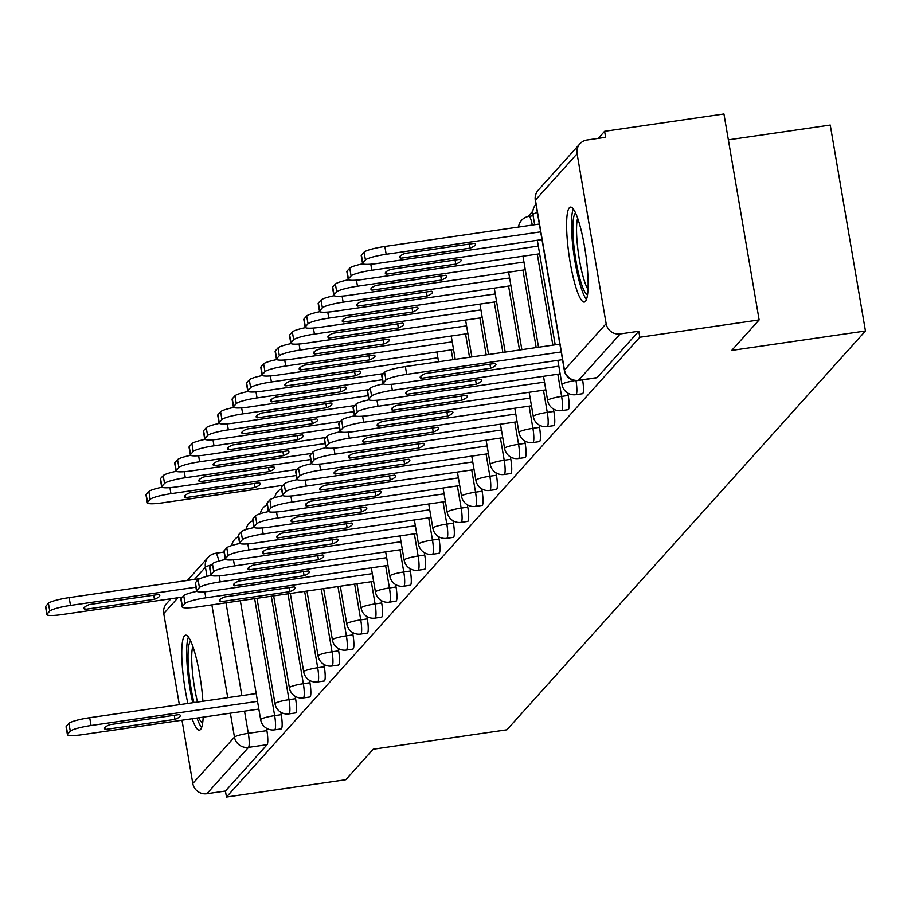 <?xml version="1.0" encoding="UTF-8"?>
<svg xmlns="http://www.w3.org/2000/svg" width="911" height="911" viewBox="0 0 911 911"><rect width="100%" height="100%" fill="white"/><g stroke="black" fill="none" stroke-linecap="round" stroke-linejoin="round"><path stroke-width="1.37" d="M582.163 393.643A12.31 2.141 -98.3 0 0 582.482 393.723A12.31 2.141 -98.3 0 0 582.767 393.552A12.31 2.141 -98.3 0 0 582.607 379.819M567.815 409.597A12.31 2.141 -98.3 0 0 568.134 409.677A12.31 2.141 -98.3 0 0 568.418 409.506A12.31 2.141 -98.3 0 0 568.202 395.454L561.609 396.41A12.31 2.141 81.7 0 1 561.825 410.474A12.31 2.141 81.7 0 1 561.54 410.633L568.134 409.677M553.467 425.562A12.31 2.141 -98.3 0 0 553.786 425.642A12.31 2.141 -98.3 0 0 554.07 425.471A12.31 2.141 -98.3 0 0 553.854 411.419L547.26 412.376A12.31 2.141 81.7 0 1 547.477 426.428A12.31 2.141 81.7 0 1 547.192 426.599L553.786 425.642M539.118 441.516A12.31 2.141 -98.3 0 0 539.437 441.596A12.31 2.141 -98.3 0 0 539.722 441.436A12.31 2.141 -98.3 0 0 539.506 427.373L532.912 428.329A12.31 2.141 81.7 0 1 533.129 442.393A12.31 2.141 81.7 0 1 532.844 442.564L539.437 441.596M524.77 457.481A12.31 2.141 -98.3 0 0 525.089 457.561A12.31 2.141 -98.3 0 0 525.374 457.39A12.31 2.141 -98.3 0 0 525.157 443.338L518.564 444.295A12.31 2.141 81.7 0 1 518.78 458.347A12.31 2.141 81.7 0 1 518.496 458.518L525.089 457.561M510.422 473.435A12.31 2.141 -98.3 0 0 510.741 473.526A12.31 2.141 -98.3 0 0 511.025 473.356A12.31 2.141 -98.3 0 0 510.809 459.292L504.216 460.26A12.31 2.141 81.7 0 1 504.432 474.312A12.31 2.141 81.7 0 1 504.147 474.483L510.741 473.526M496.074 489.401A12.31 2.141 -98.3 0 0 496.393 489.48A12.31 2.141 -98.3 0 0 496.677 489.309A12.31 2.141 -98.3 0 0 496.461 475.257L489.867 476.214A12.31 2.141 81.7 0 1 490.084 490.266A12.31 2.141 81.7 0 1 489.799 490.437L496.393 489.48M481.725 505.366A12.31 2.141 -98.3 0 0 482.044 505.446A12.31 2.141 -98.3 0 0 482.329 505.275A12.31 2.141 -98.3 0 0 482.113 491.223L475.519 492.179A12.31 2.141 81.7 0 1 475.736 506.231A12.31 2.141 81.7 0 1 475.451 506.402L482.044 505.446M467.377 521.32A12.31 2.141 -98.3 0 0 467.696 521.399A12.31 2.141 -98.3 0 0 467.981 521.229A12.31 2.141 -98.3 0 0 467.764 507.176L461.171 508.133A12.31 2.141 81.7 0 1 461.387 522.197A12.31 2.141 81.7 0 1 461.103 522.356L467.696 521.399M453.029 537.285A12.31 2.141 -98.3 0 0 453.348 537.365A12.31 2.141 -98.3 0 0 453.632 537.194A12.31 2.141 -98.3 0 0 453.416 523.142L446.823 524.098A12.31 2.141 81.7 0 1 447.039 538.15A12.31 2.141 81.7 0 1 446.754 538.321L453.348 537.365M438.681 553.239A12.31 2.141 -98.3 0 0 439 553.319A12.31 2.141 -98.3 0 0 439.284 553.159A12.31 2.141 -98.3 0 0 439.068 539.096L432.474 540.052A12.31 2.141 81.7 0 1 432.691 554.116A12.31 2.141 81.7 0 1 432.406 554.287L439 553.319M424.332 569.204A12.31 2.141 -98.3 0 0 424.651 569.284A12.31 2.141 -98.3 0 0 424.936 569.113A12.31 2.141 -98.3 0 0 424.72 555.061L418.126 556.017A12.31 2.141 81.7 0 1 418.343 570.07A12.31 2.141 81.7 0 1 418.058 570.24L424.651 569.284M409.984 585.158A12.31 2.141 -98.3 0 0 410.303 585.249A12.31 2.141 -98.3 0 0 410.588 585.078A12.31 2.141 -98.3 0 0 410.371 571.015L403.778 571.983A12.31 2.141 81.7 0 1 403.994 586.035A12.31 2.141 81.7 0 1 403.71 586.206L410.303 585.249M395.636 601.123A12.31 2.141 -98.3 0 0 395.955 601.203A12.31 2.141 -98.3 0 0 396.239 601.032A12.31 2.141 -98.3 0 0 396.023 586.98L389.43 587.937A12.31 2.141 81.7 0 1 389.646 601.989A12.31 2.141 81.7 0 1 389.361 602.16L395.955 601.203M381.288 617.089A12.31 2.141 -98.3 0 0 381.607 617.168A12.31 2.141 -98.3 0 0 381.891 616.998A12.31 2.141 -98.3 0 0 381.675 602.945L375.081 603.902A12.31 2.141 81.7 0 1 375.298 617.954A12.31 2.141 81.7 0 1 375.013 618.125L381.607 617.168M366.939 633.043A12.31 2.141 -98.3 0 0 367.258 633.122A12.31 2.141 -98.3 0 0 367.543 632.951A12.31 2.141 -98.3 0 0 367.327 618.899L360.733 619.856A12.31 2.141 81.7 0 1 360.95 633.919A12.31 2.141 81.7 0 1 360.665 634.079L367.258 633.122M352.591 649.008A12.31 2.141 -98.3 0 0 352.91 649.087A12.31 2.141 -98.3 0 0 353.195 648.917A12.31 2.141 -98.3 0 0 352.978 634.865L346.385 635.821A12.31 2.141 81.7 0 1 346.601 649.873A12.31 2.141 81.7 0 1 346.317 650.044L352.91 649.087M338.243 664.962A12.31 2.141 -98.3 0 0 338.562 665.041A12.31 2.141 -98.3 0 0 338.846 664.882A12.31 2.141 -98.3 0 0 338.63 650.818L332.037 651.775A12.31 2.141 81.7 0 1 332.253 665.839A12.31 2.141 81.7 0 1 331.968 666.009L338.562 665.041M323.895 680.927A12.31 2.141 -98.3 0 0 324.214 681.007A12.31 2.141 -98.3 0 0 324.498 680.836A12.31 2.141 -98.3 0 0 324.282 666.784L317.688 667.74A12.31 2.141 81.7 0 1 317.905 681.792A12.31 2.141 81.7 0 1 317.62 681.963L324.214 681.007M309.546 696.881A12.31 2.141 -98.3 0 0 309.865 696.972A12.31 2.141 -98.3 0 0 310.15 696.801A12.31 2.141 -98.3 0 0 309.934 682.738L303.34 683.705A12.31 2.141 81.7 0 1 303.557 697.758A12.31 2.141 81.7 0 1 303.272 697.928L309.865 696.972M295.198 712.846A12.31 2.141 -98.3 0 0 295.517 712.926A12.31 2.141 -98.3 0 0 295.802 712.755A12.31 2.141 -98.3 0 0 295.585 698.703L288.992 699.659A12.31 2.141 81.7 0 1 289.208 713.712A12.31 2.141 81.7 0 1 288.924 713.882L295.517 712.926M280.85 728.811A12.31 2.141 -98.3 0 0 281.169 728.891A12.31 2.141 -98.3 0 0 281.453 728.72A12.31 2.141 -98.3 0 0 281.237 714.668L274.644 715.625A12.31 2.141 81.7 0 1 274.86 729.677A12.31 2.141 81.7 0 1 274.575 729.848L281.169 728.891M202.902 701.265A47.987 8.336 -98.3 0 0 185.639 635.149A47.987 8.336 -98.3 0 0 184.534 635.81A47.987 8.336 -98.3 0 0 187.894 703.44M192.141 718.745A47.987 8.336 -98.3 0 0 199.429 730.132A47.987 8.336 -98.3 0 0 200.545 729.472A47.987 8.336 -98.3 0 0 203.176 717.139M569.364 207.742A47.987 8.336 -98.3 0 0 569.637 259.168A47.987 8.336 -98.3 0 0 584.258 302.065A47.987 8.336 -98.3 0 0 585.374 301.404A47.987 8.336 -98.3 0 0 585.101 249.967A47.987 8.336 -98.3 0 0 570.468 207.082A47.987 8.336 -98.3 0 0 569.364 207.742M759.136 319.92L731.727 350.405L865.45 330.989L506.926 729.791L373.203 749.218L345.793 779.702L226.463 797.034L639.807 337.252L759.136 319.92L723.938 113.966L604.608 131.298L598.242 138.381M532.855 211.113L527.97 216.545M533.129 215.748L528.961 216.362A12.31 12.31 0 0 0 518.507 227.078L518.496 227.078M728.356 139.838L830.251 125.046L865.45 330.989M604.608 131.298L605.633 137.299L587.037 139.998A12.31 11.991 42 0 0 577.096 153.754L606.145 323.678A12.31 11.991 42 0 0 620.197 333.938L578.531 380.286A12.31 2.141 81.7 0 1 578.246 380.456A12.31 2.141 81.7 0 1 577.904 380.365M639.807 337.252L638.782 331.24L620.197 333.938M266.479 728.219L266.889 730.622L248.304 733.321A12.31 2.141 81.7 0 1 248.509 747.373L206.854 793.72A12.31 11.991 -138 0 1 192.802 783.46L181.995 720.214M179.342 704.681L163.752 613.536A12.31 11.991 -138 0 1 166.599 603.572L170.926 598.755M206.854 793.72L225.438 791.021L226.463 797.034M567.792 393.051L568.202 395.454M553.444 409.016L553.854 411.419M539.096 424.981L539.506 427.373M524.747 440.935L525.157 443.338M510.399 456.901L510.809 459.292M496.051 472.855L496.461 475.257M481.703 488.82L482.113 491.223M467.354 504.774L467.764 507.176M453.006 520.739L453.416 523.142M438.658 536.704L439.068 539.096M424.31 552.658L424.72 555.061M409.961 568.623L410.371 571.015M395.613 584.577L396.023 586.98M381.265 600.543L381.675 602.945M366.917 616.496L367.327 618.899M352.568 632.462L352.978 634.865M338.22 648.427L338.63 650.818M323.872 664.381L324.282 666.784M309.524 680.346L309.934 682.738M295.175 696.3L295.585 698.703M280.827 712.265L281.237 714.668M638.782 331.24L597.115 377.587A12.31 2.141 81.7 0 1 596.83 377.758A12.31 2.141 81.7 0 1 596.511 377.678M225.438 791.021L267.105 744.674A12.31 2.141 -98.3 0 0 266.889 730.622M257.528 701.333L91.032 725.509A18.459 2.596 170.3 0 0 70.284 731.191L67.619 734.152A18.459 2.596 170.3 0 0 67.414 734.653L66.082 726.841A18.459 2.596 -9.7 0 1 66.287 726.352L68.951 723.38A18.459 2.596 -9.7 0 1 89.699 717.697L256.196 693.522M105.517 729.449L174.969 719.371A38.456 5.42 -9.7 0 0 180.31 715.522A38.456 5.42 -9.7 0 0 179.296 714.554L109.844 724.644A38.456 5.42 -9.7 0 0 104.503 728.481A38.456 5.42 -9.7 0 0 105.517 729.449L105.141 727.229M67.414 734.653A18.459 2.596 170.3 0 0 82.844 734.608L258.849 709.054M174.969 719.371L174.274 715.283M158.765 594.473L89.312 604.551A38.456 5.42 170.3 0 0 83.971 608.4A38.456 5.42 170.3 0 0 84.985 609.368L154.449 599.279A38.456 5.42 170.3 0 0 159.789 595.441A38.456 5.42 170.3 0 0 158.765 594.473M195.899 587.208L70.5 605.416A18.459 2.596 170.3 0 0 49.752 611.099L47.087 614.071A18.459 2.596 170.3 0 0 46.882 614.561A18.459 2.596 170.3 0 0 62.324 614.526L182.496 597.069M46.882 614.561L45.55 606.76A18.459 2.596 -9.7 0 1 45.755 606.259L48.42 603.298A18.459 2.596 -9.7 0 1 69.168 597.616L70.5 605.416M199.885 578.633L69.168 597.616M153.754 595.202L154.449 599.279M84.609 607.147L84.985 609.368M193.941 702.563A41.53 7.208 81.7 0 1 188.497 667.661A41.53 7.208 81.7 0 1 190.775 641.082M192.825 646.252A38.456 6.673 -98.3 0 0 192.141 668.275A38.456 6.673 -98.3 0 0 197.539 702.039M188.452 636.994A47.679 8.279 -98.3 0 0 187.188 665.542A47.679 8.279 -98.3 0 0 192.756 702.734M197.027 718.027A47.679 8.279 -98.3 0 0 201.604 727.559M202.663 722.981A41.53 7.208 81.7 0 1 198.803 717.777M587.493 294.913A41.53 7.208 81.7 0 1 573.326 239.593A41.53 7.208 81.7 0 1 575.604 213.015M577.654 218.184A38.456 6.673 -98.3 0 0 576.982 240.219A38.456 6.673 -98.3 0 0 587.994 289.379M573.281 208.938A47.679 8.279 -98.3 0 0 572.017 237.475A47.679 8.279 -98.3 0 0 586.433 299.491M372.314 573.645L205.818 597.821A18.459 2.596 170.3 0 0 185.07 603.503L182.405 606.475A18.459 2.596 170.3 0 0 182.2 606.965L180.868 599.165A18.459 2.596 -9.7 0 1 181.073 598.664L183.737 595.703A18.459 2.596 -9.7 0 1 196.833 591.364M220.303 601.772L289.755 591.683A38.456 5.42 -9.7 0 0 295.096 587.846A38.456 5.42 -9.7 0 0 294.082 586.878L224.63 596.956A38.456 5.42 -9.7 0 0 219.289 600.804A38.456 5.42 -9.7 0 0 220.303 601.772L219.927 599.552M182.2 606.965A18.459 2.596 170.3 0 0 197.63 606.931L373.635 581.366M289.755 591.683L289.06 587.606M386.663 557.68L220.166 581.867A18.459 2.596 170.3 0 0 199.418 587.549L196.753 590.51A18.459 2.596 170.3 0 0 196.548 591.011L195.216 583.199A18.459 2.596 -9.7 0 1 195.421 582.71L198.086 579.738A18.459 2.596 -9.7 0 1 211.181 575.41M234.651 585.807L304.103 575.718A38.456 5.42 -9.7 0 0 309.444 571.88A38.456 5.42 -9.7 0 0 308.43 570.912L238.978 581.002A38.456 5.42 -9.7 0 0 233.637 584.839A38.456 5.42 -9.7 0 0 234.651 585.807L234.275 583.587M196.548 591.011A18.459 2.596 170.3 0 0 211.978 590.966L387.984 565.412M304.103 575.718L303.409 571.641M401.011 541.726L234.514 565.902A18.459 2.596 170.3 0 0 213.766 571.584L211.101 574.545A18.459 2.596 170.3 0 0 210.896 575.046L209.564 567.246A18.459 2.596 -9.7 0 1 209.769 566.744L212.434 563.772A18.459 2.596 -9.7 0 1 225.529 559.445M248.999 569.842L318.451 559.764A38.456 5.42 -9.7 0 0 323.792 555.926A38.456 5.42 -9.7 0 0 322.779 554.958L253.326 565.036A38.456 5.42 -9.7 0 0 247.986 568.874A38.456 5.42 -9.7 0 0 248.999 569.842L248.623 567.633M210.896 575.046A18.459 2.596 170.3 0 0 226.327 575.012L402.332 549.447M318.451 559.764L317.757 555.687M415.359 525.761L248.862 549.937A18.459 2.596 170.3 0 0 228.114 555.619L225.45 558.591A18.459 2.596 170.3 0 0 225.245 559.092L223.912 551.28A18.459 2.596 -9.7 0 1 224.117 550.779L226.782 547.818A18.459 2.596 -9.7 0 1 239.878 543.48M263.347 553.888L332.8 543.799A38.456 5.42 -9.7 0 0 338.14 539.961A38.456 5.42 -9.7 0 0 337.127 538.993L267.675 549.082A38.456 5.42 -9.7 0 0 262.334 552.92A38.456 5.42 -9.7 0 0 263.347 553.888L262.972 551.667M225.245 559.092A18.459 2.596 170.3 0 0 240.675 559.047L416.68 533.493M332.8 543.799L332.105 539.722M429.707 509.807L263.211 533.983A18.459 2.596 170.3 0 0 242.463 539.665L239.798 542.626A18.459 2.596 170.3 0 0 239.593 543.127L238.261 535.326A18.459 2.596 -9.7 0 1 238.466 534.825L241.13 531.853A18.459 2.596 -9.7 0 1 254.226 527.526M277.696 537.923L347.148 527.845A38.456 5.42 -9.7 0 0 352.489 523.996A38.456 5.42 -9.7 0 0 351.475 523.028L282.023 533.117A38.456 5.42 -9.7 0 0 276.682 536.955A38.456 5.42 -9.7 0 0 277.696 537.923L277.32 535.714M239.593 543.127A18.459 2.596 170.3 0 0 255.023 543.081L431.028 517.528M347.148 527.845L346.453 523.757M444.056 493.842L277.559 518.017A18.459 2.596 170.3 0 0 256.811 523.7L254.146 526.672A18.459 2.596 170.3 0 0 253.941 527.162L252.609 519.361A18.459 2.596 -9.7 0 1 252.814 518.86L255.479 515.899A18.459 2.596 -9.7 0 1 268.574 511.561M292.044 521.969L361.496 511.88A38.456 5.42 -9.7 0 0 366.837 508.042A38.456 5.42 -9.7 0 0 365.823 507.074L296.371 517.163A38.456 5.42 -9.7 0 0 291.03 521.001A38.456 5.42 -9.7 0 0 292.044 521.969L291.668 519.748M253.941 527.162A18.459 2.596 170.3 0 0 269.371 527.127L445.377 501.574M361.496 511.88L360.802 507.803M458.404 477.888L291.907 502.063A18.459 2.596 170.3 0 0 271.159 507.746L268.494 510.707A18.459 2.596 170.3 0 0 268.289 511.208L266.957 503.396A18.459 2.596 -9.7 0 1 267.162 502.906L269.827 499.934A18.459 2.596 -9.7 0 1 282.922 495.607M306.392 506.004L375.856 495.926A38.456 5.42 -9.7 0 0 381.185 492.077A38.456 5.42 -9.7 0 0 380.172 491.109L310.719 501.198A38.456 5.42 -9.7 0 0 305.379 505.036A38.456 5.42 -9.7 0 0 306.392 506.004L306.016 503.783M268.289 511.208A18.459 2.596 170.3 0 0 283.72 511.162L459.725 485.609M375.856 495.926L375.15 491.838M472.752 461.923L306.255 486.098A18.459 2.596 170.3 0 0 285.507 491.781L282.843 494.753A18.459 2.596 170.3 0 0 282.638 495.242L281.305 487.442A18.459 2.596 -9.7 0 1 281.51 486.941L284.175 483.98A18.459 2.596 -9.7 0 1 297.271 479.641M320.74 490.05L390.204 479.96A38.456 5.42 -9.7 0 0 395.533 476.123A38.456 5.42 -9.7 0 0 394.52 475.155L325.068 485.233A38.456 5.42 -9.7 0 0 319.727 489.082A38.456 5.42 -9.7 0 0 320.74 490.05L320.365 487.829M282.638 495.242A18.459 2.596 170.3 0 0 298.068 495.208L474.073 469.643M390.204 479.96L389.498 475.884M487.1 445.957L320.604 470.144A18.459 2.596 170.3 0 0 299.856 475.827L297.191 478.787A18.459 2.596 170.3 0 0 296.986 479.288L295.654 471.477A18.459 2.596 -9.7 0 1 295.859 470.987L298.523 468.015A18.459 2.596 -9.7 0 1 311.619 463.688M335.089 474.084L404.552 463.995A38.456 5.42 -9.7 0 0 409.882 460.157A38.456 5.42 -9.7 0 0 408.868 459.19L339.416 469.279A38.456 5.42 -9.7 0 0 334.075 473.116A38.456 5.42 -9.7 0 0 335.089 474.084L334.713 471.864M296.986 479.288A18.459 2.596 170.3 0 0 312.416 479.243L488.421 453.689M404.552 463.995L403.846 459.918M501.449 430.003L334.952 454.179A18.459 2.596 170.3 0 0 314.204 459.861L311.539 462.822A18.459 2.596 170.3 0 0 311.334 463.323L310.002 455.523A18.459 2.596 -9.7 0 1 310.207 455.022L312.872 452.05A18.459 2.596 -9.7 0 1 325.967 447.722M349.437 458.119L418.901 448.041A38.456 5.42 -9.7 0 0 424.23 444.204A38.456 5.42 -9.7 0 0 423.216 443.236L353.764 453.314A38.456 5.42 -9.7 0 0 348.423 457.151A38.456 5.42 -9.7 0 0 349.437 458.119L349.061 455.91M311.334 463.323A18.459 2.596 170.3 0 0 326.764 463.289L502.77 437.724M418.901 448.041L418.195 443.964M515.797 414.038L349.3 438.214A18.459 2.596 170.3 0 0 328.552 443.896L325.887 446.868A18.459 2.596 170.3 0 0 325.683 447.369L324.35 439.557A18.459 2.596 -9.7 0 1 324.555 439.056L327.22 436.096A18.459 2.596 -9.7 0 1 340.315 431.757M363.785 442.165L433.249 432.076A38.456 5.42 -9.7 0 0 438.578 428.238A38.456 5.42 -9.7 0 0 437.565 427.27L368.112 437.36A38.456 5.42 -9.7 0 0 362.772 441.197A38.456 5.42 -9.7 0 0 363.785 442.165L363.409 439.945M325.683 447.369A18.459 2.596 170.3 0 0 341.113 447.324L517.118 421.77M433.249 432.076L432.543 427.999M530.145 398.084L363.648 422.26A18.459 2.596 170.3 0 0 342.9 427.942L340.236 430.903A18.459 2.596 170.3 0 0 340.031 431.404L338.698 423.604A18.459 2.596 -9.7 0 1 338.903 423.103L341.568 420.13A18.459 2.596 -9.7 0 1 354.664 415.803M378.133 426.2L447.597 416.122A38.456 5.42 -9.7 0 0 452.926 412.273A38.456 5.42 -9.7 0 0 451.913 411.305L382.461 421.394A38.456 5.42 -9.7 0 0 377.12 425.232A38.456 5.42 -9.7 0 0 378.133 426.2L377.758 423.991M340.031 431.404A18.459 2.596 170.3 0 0 355.461 431.358L531.466 405.805M447.597 416.122L446.891 412.034M544.493 382.119L377.997 406.295A18.459 2.596 170.3 0 0 357.249 411.977L354.584 414.949A18.459 2.596 170.3 0 0 354.379 415.439L353.047 407.638A18.459 2.596 -9.7 0 1 353.252 407.137L355.916 404.177A18.459 2.596 -9.7 0 1 369.012 399.838M392.482 410.246L461.945 400.157A38.456 5.42 -9.7 0 0 467.275 396.319A38.456 5.42 -9.7 0 0 466.261 395.351L396.809 405.441A38.456 5.42 -9.7 0 0 391.468 409.278A38.456 5.42 -9.7 0 0 392.482 410.246L392.106 408.026M354.379 415.439A18.459 2.596 170.3 0 0 369.809 415.405L545.814 389.851M461.945 400.157L461.239 396.08M558.842 366.165L392.345 390.341A18.459 2.596 170.3 0 0 371.597 396.023L368.932 398.984A18.459 2.596 170.3 0 0 368.727 399.485L367.395 391.673A18.459 2.596 -9.7 0 1 367.6 391.183L370.265 388.211A18.459 2.596 -9.7 0 1 383.36 383.884M406.83 394.281L476.294 384.203A38.456 5.42 -9.7 0 0 481.623 380.354A38.456 5.42 -9.7 0 0 480.609 379.386L411.157 389.475A38.456 5.42 -9.7 0 0 405.816 393.313A38.456 5.42 -9.7 0 0 406.83 394.281L406.454 392.06M368.727 399.485A18.459 2.596 170.3 0 0 384.157 399.439L560.163 373.886M476.294 384.203L475.588 380.115M259.202 482.75L189.75 492.828A38.456 5.42 170.3 0 0 184.409 496.677A38.456 5.42 170.3 0 0 185.434 497.645L254.886 487.556A38.456 5.42 170.3 0 0 260.227 483.718A38.456 5.42 170.3 0 0 259.202 482.75M296.337 475.485L170.949 493.694A18.459 2.596 170.3 0 0 150.19 499.376L147.525 502.348A18.459 2.596 170.3 0 0 147.32 502.838A18.459 2.596 170.3 0 0 162.762 502.804L282.934 485.347M147.32 502.838L145.988 495.037A18.459 2.596 -9.7 0 1 146.193 494.536L148.857 491.576A18.459 2.596 -9.7 0 1 161.953 487.237M254.192 483.479L254.886 487.556M185.047 495.425L185.434 497.645M273.551 466.785L204.098 476.874A38.456 5.42 170.3 0 0 198.757 480.712A38.456 5.42 170.3 0 0 199.782 481.68L269.235 471.591A38.456 5.42 170.3 0 0 274.575 467.753A38.456 5.42 170.3 0 0 273.551 466.785M310.685 459.531L185.297 477.74A18.459 2.596 170.3 0 0 164.538 483.422L161.873 486.383A18.459 2.596 170.3 0 0 161.668 486.884A18.459 2.596 170.3 0 0 177.11 486.838L297.282 469.393M161.668 486.884L160.336 479.072A18.459 2.596 -9.7 0 1 160.541 478.582L163.206 475.61A18.459 2.596 -9.7 0 1 176.301 471.283M268.54 467.514L269.235 471.591M199.395 479.459L199.782 481.68M287.91 450.831L218.446 460.909A38.456 5.42 170.3 0 0 213.106 464.758A38.456 5.42 170.3 0 0 214.131 465.726L283.583 455.637A38.456 5.42 170.3 0 0 288.924 451.799A38.456 5.42 170.3 0 0 287.91 450.831M325.033 443.566L199.646 461.775A18.459 2.596 170.3 0 0 178.898 467.457L176.222 470.429A18.459 2.596 170.3 0 0 176.017 470.919A18.459 2.596 170.3 0 0 191.458 470.885L311.642 453.427M176.017 470.919L174.684 463.118A18.459 2.596 -9.7 0 1 174.889 462.617L177.554 459.656A18.459 2.596 -9.7 0 1 190.65 455.318M282.888 451.56L283.583 455.637M213.743 463.505L214.131 465.726M302.258 434.866L232.795 444.955A38.456 5.42 170.3 0 0 227.454 448.793A38.456 5.42 170.3 0 0 228.479 449.761L297.931 439.671A38.456 5.42 170.3 0 0 303.272 435.834A38.456 5.42 170.3 0 0 302.258 434.866M339.382 427.612L213.994 445.821A18.459 2.596 170.3 0 0 193.246 451.492L190.57 454.464A18.459 2.596 170.3 0 0 190.365 454.965A18.459 2.596 170.3 0 0 205.806 454.919L325.99 437.474M190.365 454.965L189.032 447.153A18.459 2.596 -9.7 0 1 189.237 446.663L191.902 443.691A18.459 2.596 -9.7 0 1 204.998 439.353M297.237 435.595L297.931 439.671M228.092 447.54L228.479 449.761M316.607 418.901L247.143 428.99A38.456 5.42 170.3 0 0 241.802 432.827A38.456 5.42 170.3 0 0 242.827 433.795L312.279 423.717A38.456 5.42 170.3 0 0 317.62 419.869A38.456 5.42 170.3 0 0 316.607 418.901M353.73 411.647L228.342 429.855A18.459 2.596 170.3 0 0 207.594 435.538L204.918 438.498A18.459 2.596 170.3 0 0 204.713 439A18.459 2.596 170.3 0 0 220.155 438.965L340.338 421.508M204.713 439L203.381 431.199A18.459 2.596 -9.7 0 1 203.586 430.698L206.25 427.726A18.459 2.596 -9.7 0 1 219.346 423.399M311.585 419.629L312.279 423.717M242.44 431.586L242.827 433.795M330.955 402.947L261.491 413.036A38.456 5.42 170.3 0 0 256.15 416.874A38.456 5.42 170.3 0 0 257.175 417.842L326.628 407.752A38.456 5.42 170.3 0 0 331.968 403.915A38.456 5.42 170.3 0 0 330.955 402.947M368.078 395.681L242.69 413.89A18.459 2.596 170.3 0 0 221.942 419.572L219.266 422.545A18.459 2.596 170.3 0 0 219.061 423.046A18.459 2.596 170.3 0 0 234.503 423L354.686 405.543M219.061 423.046L217.729 415.234A18.459 2.596 -9.7 0 1 217.934 414.733L220.599 411.772A18.459 2.596 -9.7 0 1 233.694 407.433M325.933 403.675L326.628 407.752M256.788 415.621L257.175 417.842M345.303 386.981L275.839 397.071A38.456 5.42 170.3 0 0 270.499 400.908A38.456 5.42 170.3 0 0 271.524 401.876L340.976 391.798A38.456 5.42 170.3 0 0 346.317 387.949A38.456 5.42 170.3 0 0 345.303 386.981M382.426 379.728L257.039 397.936A18.459 2.596 170.3 0 0 236.291 403.619L233.615 406.579A18.459 2.596 170.3 0 0 233.41 407.08A18.459 2.596 170.3 0 0 248.851 407.035L369.035 389.589M233.41 407.08L232.077 399.28A18.459 2.596 -9.7 0 1 232.282 398.779L234.947 395.807A18.459 2.596 -9.7 0 1 248.043 391.479M340.281 387.71L340.976 391.798M271.136 399.656L271.524 401.876M359.651 371.028L290.188 381.105A38.456 5.42 170.3 0 0 284.847 384.954A38.456 5.42 170.3 0 0 285.872 385.922L355.324 375.833A38.456 5.42 170.3 0 0 360.665 371.995A38.456 5.42 170.3 0 0 359.651 371.028M437.872 357.795L271.387 381.971A18.459 2.596 170.3 0 0 250.639 387.653L247.963 390.625A18.459 2.596 170.3 0 0 247.758 391.115A18.459 2.596 170.3 0 0 263.199 391.081L383.383 373.624M247.758 391.115L246.425 383.315A18.459 2.596 -9.7 0 1 246.63 382.814L249.295 379.853A18.459 2.596 -9.7 0 1 262.391 375.514M354.63 371.756L355.324 375.833M285.485 383.702L285.872 385.922M374 355.062L304.536 365.152A38.456 5.42 170.3 0 0 299.195 368.989A38.456 5.42 170.3 0 0 300.22 369.957L369.672 359.868A38.456 5.42 170.3 0 0 375.013 356.03A38.456 5.42 170.3 0 0 374 355.062M452.22 341.841L285.735 366.017A18.459 2.596 170.3 0 0 264.987 371.699L262.311 374.66A18.459 2.596 170.3 0 0 262.106 375.161A18.459 2.596 170.3 0 0 277.548 375.116L453.541 349.562M262.106 375.161L260.774 367.349A18.459 2.596 -9.7 0 1 260.979 366.86L263.643 363.888A18.459 2.596 -9.7 0 1 276.739 359.56M368.978 355.791L369.672 359.868M299.833 367.737L300.22 369.957M388.348 339.108L318.884 349.186A38.456 5.42 170.3 0 0 313.543 353.035A38.456 5.42 170.3 0 0 314.568 354.003L384.021 343.914A38.456 5.42 170.3 0 0 389.361 340.076A38.456 5.42 170.3 0 0 388.348 339.108M466.569 325.876L300.083 350.052A18.459 2.596 170.3 0 0 279.335 355.734L276.659 358.706A18.459 2.596 170.3 0 0 276.454 359.196A18.459 2.596 170.3 0 0 291.896 359.162L467.89 333.597M276.454 359.196L275.122 351.395A18.459 2.596 -9.7 0 1 275.327 350.894L277.992 347.934A18.459 2.596 -9.7 0 1 291.087 343.595M383.326 339.837L384.021 343.914M314.181 351.783L314.568 354.003M402.696 323.143L333.232 333.232A38.456 5.42 170.3 0 0 327.892 337.07A38.456 5.42 170.3 0 0 328.917 338.038L398.369 327.949A38.456 5.42 170.3 0 0 403.71 324.111A38.456 5.42 170.3 0 0 402.696 323.143M480.917 309.911L314.432 334.098A18.459 2.596 170.3 0 0 293.684 339.769L291.008 342.741A18.459 2.596 170.3 0 0 290.803 343.242A18.459 2.596 170.3 0 0 306.244 343.196L482.238 317.643M290.803 343.242L289.47 335.43A18.459 2.596 -9.7 0 1 289.675 334.941L292.34 331.968A18.459 2.596 -9.7 0 1 305.436 327.63M397.674 323.872L398.369 327.949M328.529 335.817L328.917 338.038M417.044 307.178L347.581 317.267A38.456 5.42 170.3 0 0 342.24 321.105A38.456 5.42 170.3 0 0 343.265 322.073L412.717 311.995A38.456 5.42 170.3 0 0 418.058 308.146A38.456 5.42 170.3 0 0 417.044 307.178M495.265 293.957L328.78 318.133A18.459 2.596 170.3 0 0 308.032 323.815L305.356 326.776A18.459 2.596 170.3 0 0 305.151 327.277A18.459 2.596 170.3 0 0 320.592 327.243L496.586 301.678M305.151 327.277L303.818 319.476A18.459 2.596 -9.7 0 1 304.023 318.975L306.688 316.003A18.459 2.596 -9.7 0 1 319.784 311.676M412.023 307.907L412.717 311.995M342.878 319.863L343.265 322.073M431.393 291.224L361.929 301.313A38.456 5.42 170.3 0 0 356.588 305.151A38.456 5.42 170.3 0 0 357.613 306.119L427.065 296.029A38.456 5.42 170.3 0 0 432.406 292.192A38.456 5.42 170.3 0 0 431.393 291.224M509.613 277.992L343.128 302.167A18.459 2.596 170.3 0 0 322.38 307.85L319.704 310.822A18.459 2.596 170.3 0 0 319.499 311.323A18.459 2.596 170.3 0 0 334.941 311.277L510.934 285.724M319.499 311.323L318.167 303.511A18.459 2.596 -9.7 0 1 318.372 303.01L321.036 300.049A18.459 2.596 -9.7 0 1 334.132 295.711M426.371 291.953L427.065 296.029M357.226 303.898L357.613 306.119M445.741 275.259L376.277 285.348A38.456 5.42 170.3 0 0 370.936 289.186A38.456 5.42 170.3 0 0 371.961 290.154L441.414 280.076A38.456 5.42 170.3 0 0 446.754 276.227A38.456 5.42 170.3 0 0 445.741 275.259M523.962 262.038L357.476 286.213A18.459 2.596 170.3 0 0 336.728 291.896L334.052 294.857A18.459 2.596 170.3 0 0 333.847 295.358A18.459 2.596 170.3 0 0 349.289 295.312L525.283 269.758M333.847 295.358L332.515 287.557A18.459 2.596 -9.7 0 1 332.72 287.056L335.385 284.084A18.459 2.596 -9.7 0 1 348.48 279.757M440.719 275.987L441.414 280.076M371.574 287.933L371.961 290.154M460.089 259.305L390.625 269.383A38.456 5.42 170.3 0 0 385.285 273.232A38.456 5.42 170.3 0 0 386.31 274.2L455.762 264.11A38.456 5.42 170.3 0 0 461.103 260.273A38.456 5.42 170.3 0 0 460.089 259.305M538.31 246.072L371.825 270.248A18.459 2.596 170.3 0 0 351.077 275.931L348.401 278.903A18.459 2.596 170.3 0 0 348.196 279.392A18.459 2.596 170.3 0 0 363.637 279.358L539.631 253.805M348.196 279.392L346.863 271.592A18.459 2.596 -9.7 0 1 347.068 271.091L349.733 268.13A18.459 2.596 -9.7 0 1 362.829 263.791M455.067 260.034L455.762 264.11M385.922 271.979L386.31 274.2M561.199 351.942L406.693 374.375A18.459 2.596 170.3 0 0 385.945 380.058L383.28 383.03A18.459 2.596 170.3 0 0 383.075 383.52L381.743 375.719A18.459 2.596 -9.7 0 1 381.948 375.218L384.613 372.257A18.459 2.596 -9.7 0 1 405.361 366.575L559.866 344.142M421.178 378.327L490.642 368.238A38.456 5.42 -9.7 0 0 495.971 364.4A38.456 5.42 -9.7 0 0 494.958 363.432L425.505 373.51A38.456 5.42 -9.7 0 0 420.165 377.359A38.456 5.42 -9.7 0 0 421.178 378.327L420.802 376.106M383.075 383.52A18.459 2.596 170.3 0 0 398.506 383.485L562.52 359.663M490.642 368.238L489.936 364.161M474.437 243.339L404.974 253.429A38.456 5.42 170.3 0 0 399.633 257.266A38.456 5.42 170.3 0 0 400.658 258.234L470.11 248.145A38.456 5.42 170.3 0 0 475.451 244.307A38.456 5.42 170.3 0 0 474.437 243.339M540.667 231.849L386.173 254.294A18.459 2.596 170.3 0 0 365.425 259.977L362.749 262.937A18.459 2.596 170.3 0 0 362.544 263.438A18.459 2.596 170.3 0 0 377.985 263.393L541.988 239.582M362.544 263.438L361.211 255.627A18.459 2.596 -9.7 0 1 361.416 255.137L364.081 252.165A18.459 2.596 -9.7 0 1 384.841 246.482L386.173 254.294M539.335 224.049L384.841 246.482M469.416 244.068L470.11 248.145M400.271 256.014L400.658 258.234M575.98 380.582A12.31 2.141 81.7 0 1 576.173 394.509A12.31 2.141 81.7 0 1 575.889 394.679L582.482 393.723M577.096 153.754L535.44 200.101L564.478 370.025L606.145 323.678M225.996 602.809L241.859 695.605M244.512 711.138L248.304 733.321A12.31 1.731 -9.7 0 0 234.469 737.113L230.381 713.188M227.727 697.655L211.864 604.858M206.991 576.356L205.419 567.189L194.419 579.43M177.964 597.73L163.752 613.536M192.802 783.46L234.469 737.113A12.31 11.991 42 0 0 248.509 747.373L267.105 744.674M537.285 254.135L552.852 345.155M557.817 374.227L561.609 396.41A12.31 1.731 170.3 0 0 547.773 400.202A12.31 1.731 -9.7 0 0 547.636 400.533A12.31 12.31 0 0 0 561.54 410.633M522.937 270.1L536.18 347.569M543.468 390.181L547.26 412.376A12.31 1.731 170.3 0 0 533.425 416.156A12.31 1.731 -9.7 0 0 533.288 416.498A12.31 12.31 0 0 0 547.192 426.599M508.589 286.065L519.521 349.995M529.12 406.147L532.912 428.329A12.31 1.731 170.3 0 0 519.076 432.121A12.31 1.731 -9.7 0 0 518.94 432.452A12.31 12.31 0 0 0 532.844 442.564M494.24 302.019L502.861 352.409M514.772 422.112L518.564 444.295A12.31 1.731 170.3 0 0 504.728 448.087A12.31 1.731 -9.7 0 0 504.592 448.417A12.31 12.31 0 0 0 518.496 458.518M479.892 317.985L486.201 354.834M500.424 438.066L504.216 460.26A12.31 1.731 170.3 0 0 490.38 464.041A12.31 1.731 -9.7 0 0 490.243 464.371A12.31 12.31 0 0 0 504.147 474.483M465.544 333.938L469.529 357.249M486.075 454.031L489.867 476.214A12.31 1.731 170.3 0 0 476.032 480.006A12.31 1.731 -9.7 0 0 475.895 480.336A12.31 12.31 0 0 0 489.799 490.437M451.196 349.904L452.869 359.674M471.727 469.985L475.519 492.179A12.31 1.731 170.3 0 0 461.683 495.96A12.31 1.731 -9.7 0 0 461.547 496.29A12.31 12.31 0 0 0 475.451 506.402M457.379 485.95L461.171 508.133A12.31 1.731 170.3 0 0 447.335 511.925A12.31 1.731 -9.7 0 0 447.199 512.255A12.31 12.31 0 0 0 461.103 522.356M443.031 501.904L446.823 524.098A12.31 1.731 170.3 0 0 432.987 527.879A12.31 1.731 -9.7 0 0 432.85 528.221A12.31 12.31 0 0 0 446.754 538.321M428.682 517.869L432.474 540.052A12.31 1.731 170.3 0 0 418.639 543.844A12.31 1.731 -9.7 0 0 418.502 544.174A12.31 12.31 0 0 0 432.406 554.287M414.334 533.835L418.126 556.017A12.31 1.731 170.3 0 0 404.29 559.809A12.31 1.731 -9.7 0 0 404.154 560.14A12.31 12.31 0 0 0 418.058 570.24M399.986 549.788L403.778 571.983A12.31 1.731 170.3 0 0 389.942 575.763A12.31 1.731 -9.7 0 0 389.806 576.094A12.31 12.31 0 0 0 403.71 586.206M385.638 565.754L389.43 587.937A12.31 1.731 170.3 0 0 375.594 591.729A12.31 1.731 -9.7 0 0 375.457 592.059A12.31 12.31 0 0 0 389.361 602.16M371.289 581.708L375.081 603.902A12.31 1.731 170.3 0 0 361.246 607.683A12.31 1.731 -9.7 0 0 361.109 608.013A12.31 12.31 0 0 0 375.013 618.125M354.63 584.133L360.733 619.856A12.31 1.731 170.3 0 0 346.897 623.648A12.31 1.731 -9.7 0 0 346.761 623.978A12.31 12.31 0 0 0 360.665 634.079M337.958 586.547L346.385 635.821A12.31 1.731 170.3 0 0 332.549 639.602A12.31 1.731 -9.7 0 0 332.413 639.943A12.31 12.31 0 0 0 346.317 650.044M321.298 588.973L332.037 651.775A12.31 1.731 170.3 0 0 318.201 655.567A12.31 1.731 -9.7 0 0 318.064 655.897A12.31 12.31 0 0 0 331.968 666.009M304.638 591.387L317.688 667.74A12.31 1.731 170.3 0 0 303.853 671.532A12.31 1.731 -9.7 0 0 303.716 671.862A12.31 12.31 0 0 0 317.62 681.963M287.978 593.813L303.34 683.705A12.31 1.731 170.3 0 0 289.504 687.486A12.31 1.731 -9.7 0 0 289.368 687.816A12.31 12.31 0 0 0 303.272 697.928M271.307 596.227L288.992 699.659A12.31 1.731 170.3 0 0 275.156 703.451A12.31 1.731 -9.7 0 0 275.02 703.782A12.31 12.31 0 0 0 288.924 713.882M254.647 598.652L274.644 715.625A12.31 1.731 170.3 0 0 260.808 719.405A12.31 1.731 -9.7 0 0 260.671 719.736A12.31 12.31 0 0 0 274.575 729.848M528.961 216.362A12.31 2.141 81.7 0 1 532.309 225.074M537.365 212.514A12.31 1.731 170.3 0 0 533.083 214.313A12.31 1.731 170.3 0 0 532.946 214.654A12.31 1.731 170.3 0 0 533.186 214.916M575.388 380.536A12.31 1.731 170.3 0 0 562.121 384.237A12.31 1.731 -9.7 0 0 561.985 384.567A12.31 12.31 0 0 0 575.889 394.679M211.398 564.922A12.31 1.731 -9.7 0 0 205.419 567.189A12.31 11.991 -138 0 1 215.36 553.433A12.31 2.141 81.7 0 1 215.645 553.273A12.31 2.141 81.7 0 1 218.811 561.074M597.115 377.587L578.531 380.286A12.31 11.991 42 0 1 564.478 370.025A12.31 1.731 170.3 0 0 564.342 370.356A12.31 1.731 170.3 0 0 564.604 370.629M596.83 377.758L578.246 380.456A12.31 12.31 0 0 1 564.342 370.356L535.304 200.431A12.31 1.731 170.3 0 1 535.44 200.101A12.31 11.991 -138 0 1 538.276 190.126A12.31 12.31 0 0 0 535.304 200.431A12.31 1.731 170.3 0 0 535.543 200.693M91.032 725.509L89.699 717.697M70.284 731.191L68.951 723.38M67.619 734.152L66.287 726.352M45.755 606.259L47.087 614.071M48.42 603.298L49.752 611.099M205.818 597.821L204.781 591.774M185.07 603.503L183.737 595.703M182.405 606.475L181.073 598.664M220.166 581.867L219.13 575.809M199.418 587.549L198.086 579.738M196.753 590.51L195.421 582.71M234.514 565.902L233.478 559.855M213.766 571.584L212.434 563.772M211.101 574.545L209.769 566.744M248.862 549.937L247.826 543.89M228.114 555.619L226.782 547.818M225.45 558.591L224.117 550.779M263.211 533.983L262.174 527.936M242.463 539.665L241.13 531.853M239.798 542.626L238.466 534.825M277.559 518.017L276.523 511.971M256.811 523.7L255.479 515.899M254.146 526.672L252.814 518.86M291.907 502.063L290.871 496.017M271.159 507.746L269.827 499.934M268.494 510.707L267.162 502.906M306.255 486.098L305.219 480.051M285.507 491.781L284.175 483.98M282.843 494.753L281.51 486.941M320.604 470.144L319.567 464.086M299.856 475.827L298.523 468.015M297.191 478.787L295.859 470.987M334.952 454.179L333.916 448.132M314.204 459.861L312.872 452.05M311.539 462.822L310.207 455.022M349.3 438.214L348.264 432.167M328.552 443.896L327.22 436.096M325.887 446.868L324.555 439.056M363.648 422.26L362.612 416.213M342.9 427.942L341.568 420.13M340.236 430.903L338.903 423.103M377.997 406.295L376.96 400.248M357.249 411.977L355.916 404.177M354.584 414.949L353.252 407.137M392.345 390.341L391.309 384.294M371.597 396.023L370.265 388.211M368.932 398.984L367.6 391.183M169.913 487.647L170.949 493.694M146.193 494.536L147.525 502.348M148.857 491.576L150.19 499.376M184.261 471.682L185.297 477.74M160.541 478.582L161.873 486.383M163.206 475.61L164.538 483.422M198.609 455.728L199.646 461.775M174.889 462.617L176.222 470.429M177.554 459.656L178.898 467.457M212.958 439.762L213.994 445.821M189.237 446.663L190.57 454.464M191.902 443.691L193.246 451.492M227.306 423.809L228.342 429.855M203.586 430.698L204.918 438.498M206.25 427.726L207.594 435.538M241.654 407.843L242.69 413.89M217.934 414.733L219.266 422.545M220.599 411.772L221.942 419.572M256.002 391.889L257.039 397.936M232.282 398.779L233.615 406.579M234.947 395.807L236.291 403.619M270.351 375.924L271.387 381.971M246.63 382.814L247.963 390.625M249.295 379.853L250.639 387.653M284.699 359.959L285.735 366.017M260.979 366.86L262.311 374.66M263.643 363.888L264.987 371.699M299.047 344.005L300.083 350.052M275.327 350.894L276.659 358.706M277.992 347.934L279.335 355.734M313.395 328.04L314.432 334.098M289.675 334.941L291.008 342.741M292.34 331.968L293.684 339.769M327.744 312.086L328.78 318.133M304.023 318.975L305.356 326.776M306.688 316.003L308.032 323.815M342.092 296.121L343.128 302.167M318.372 303.01L319.704 310.822M321.036 300.049L322.38 307.85M356.44 280.167L357.476 286.213M332.72 287.056L334.052 294.857M335.385 284.084L336.728 291.896M370.788 264.201L371.825 270.248M347.068 271.091L348.401 278.903M349.733 268.13L351.077 275.931M406.693 374.375L405.361 366.575M385.945 380.058L384.613 372.257M383.28 383.03L381.948 375.218M361.416 255.137L362.749 262.937M364.081 252.165L365.425 259.977M238.477 536.625A12.31 12.31 0 0 0 231.645 545.575M260.671 719.736L240.333 600.725M252.825 520.671A12.31 12.31 0 0 0 245.993 529.621M275.02 703.782L256.993 598.311M267.174 504.705A12.31 12.31 0 0 0 260.341 513.656M289.368 687.816L273.653 595.885M281.522 488.751A12.31 12.31 0 0 0 274.689 497.691M303.716 671.862L290.324 593.471M318.064 655.897L306.984 591.045M332.413 639.943L323.644 588.631M346.761 623.978L340.304 586.206M361.109 608.013L356.975 583.792M375.457 592.059L371.324 567.826M389.806 576.094L385.672 551.872M404.154 560.14L400.02 535.907M418.502 544.174L414.368 519.953M432.85 528.221L428.717 503.988M447.199 512.255L443.065 488.023M461.547 496.29L457.413 472.069M438.555 361.747L436.881 351.976M475.895 480.336L471.761 456.104M455.215 359.333L451.23 336.022M490.243 464.371L486.11 440.15M471.875 356.907L465.578 320.057M504.592 448.417L500.458 424.184M488.547 354.493L479.926 304.103M518.94 432.452L514.806 408.23M505.206 352.079L494.274 288.138M533.288 416.498L529.154 392.265M521.866 349.653L508.623 272.184M547.636 400.533L543.503 376.3M538.526 347.239L522.971 256.219M535.964 204.303A12.31 12.31 0 0 0 532.946 214.654L534.666 224.732M561.985 384.567L557.851 360.346M555.198 344.813L537.319 240.253M224.038 552.055L215.645 553.273A12.31 12.31 0 0 0 208.266 557.225L187.381 580.444M579.943 143.779L538.276 190.126"/></g></svg>

